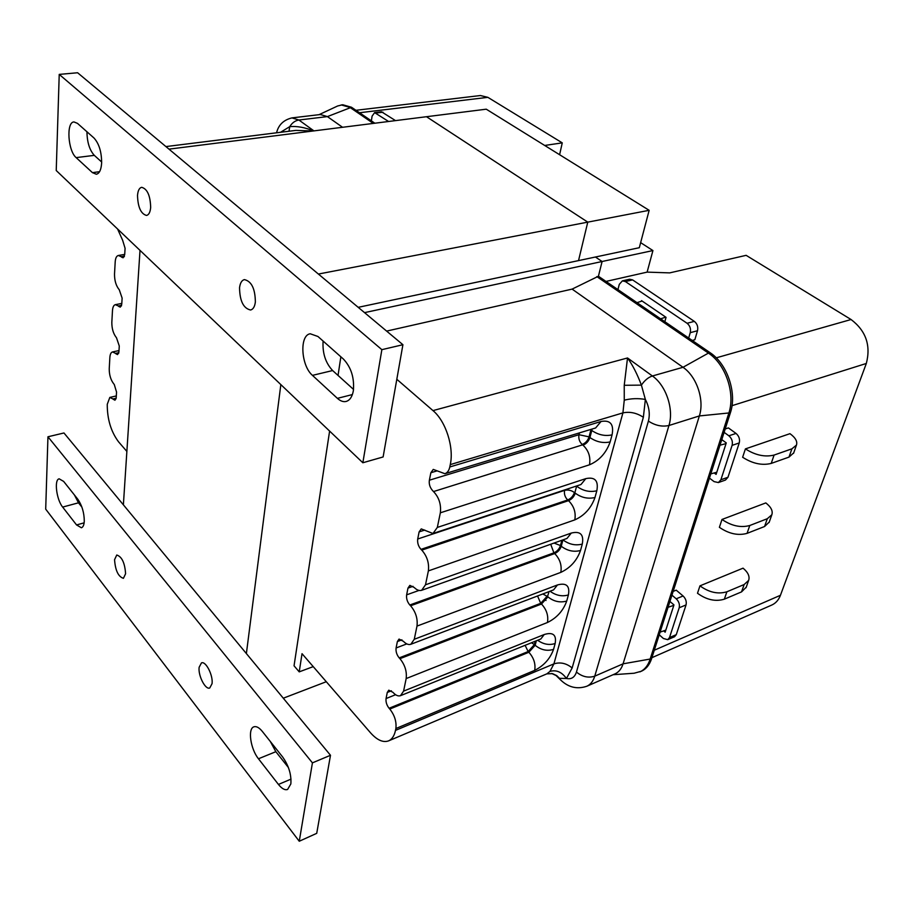 <?xml version="1.0" encoding="UTF-8"?>
<svg xmlns="http://www.w3.org/2000/svg" width="914" height="914" viewBox="0 0 914 914"><rect width="100%" height="100%" fill="white"/><g stroke="black" fill="none" stroke-linecap="round" stroke-linejoin="round"><path stroke-width="1.37" d="M86.956 131.765C87.104 142.241 89.561 150.102 94.302 155.357L76.148 157.619C67.922 150.913 66.071 121.973 73.965 121.939L77.462 123.356L94.005 138.025C99.078 143.635 101.625 151.987 101.637 163.046C101.157 169.821 99.398 173.557 96.347 174.243L92.451 172.643L99.569 171.695M239.548 287.739C240.154 282.997 241.753 280.29 244.381 279.604C251.533 281.249 255.189 288.721 255.36 302.031C254.743 306.681 253.155 309.343 250.596 310.006C243.455 308.429 239.765 301.003 239.548 287.739M137.511 195.493C137.911 190.592 139.305 187.873 141.693 187.313C147.314 188.901 150.307 195.596 150.673 207.387C150.239 212.208 148.856 214.893 146.526 215.441C140.916 213.899 137.9 207.25 137.511 195.493M323.099 341.059C322.345 353.112 325.533 362.949 332.627 370.547L312.462 375.368C301.014 365.771 299.244 335.255 310.212 333.77L317.946 336.489L343.413 359.065C351.147 367.314 354.461 377.836 353.375 390.609C352.278 396.722 349.879 400.332 346.143 401.452C343.321 402.103 340.408 401.063 337.403 398.355L352.393 394.574M94.302 155.357L101.671 162.018M332.627 370.547L353.535 389.421M381.858 349.662L59.227 74.4L77.61 72.754L402.914 344.715L383.115 456.954L362.847 462.758L381.858 349.662L402.914 344.715M76.148 157.619L92.451 172.643M312.462 375.368L337.403 398.355M59.227 74.4L56.234 170.53L362.847 462.758M270.293 741.448L275.845 751.696L258.468 758.769C250.527 749.092 247.557 728.652 253.875 726.836C256.331 726.024 259.142 727.544 262.318 731.417L282.632 756.975C288.801 765.749 291.532 774.741 290.846 783.938L287.613 789.445C284.928 790.381 281.878 788.713 278.439 784.441L291.018 779.128M199.138 667.277L201.468 662.89C205.753 660.742 213.282 675.469 212.048 683.683L209.752 687.979C205.41 690.104 197.961 675.48 199.138 667.277M114.558 559.699L116.752 555.015C121.882 556.649 124.83 562.887 125.595 573.729L123.424 578.322C118.306 576.723 115.347 570.507 114.558 559.699M74.434 494.988L78.49 502.814L62.655 507.076C56.474 499.684 53.96 479.53 59.181 478.833L63.649 481.415L77.724 499.135C82.032 505.408 84.225 512.754 84.282 521.197C84.054 525.013 83.083 527.195 81.392 527.766L76.559 524.944L84.134 522.842M275.845 751.696L288.401 767.52M78.49 502.814L81.883 507.099M312.428 762.859L47.951 436.778L63.957 432.973L330.491 755.284L316.724 833.34L299.255 841.246L312.428 762.859L330.491 755.284M258.468 758.769L278.439 784.441M62.655 507.076L76.559 524.944M47.951 436.778L45.7 509.144L299.255 841.246M280.849 384.6L246.38 653.579M326.287 681.718L283.294 698.205M358.197 307.333L595.437 257.017L602.098 261.507L595.437 257.017L639.309 247.705L649.157 210.311L587.771 222.136L426.495 116.718L587.771 222.136L578.528 260.604L587.771 222.136L318.38 274.051M123.379 504.825L140.013 250.367M649.157 210.311L486.259 109.189L168.976 149.142M651.899 657.68L771.759 605.057C775.746 603.251 778.648 599.995 780.442 595.288L866.323 363.464C871.008 345.423 865.924 330.777 851.06 319.523L746.132 255.337L669.688 272.886L647.123 272.121L605.993 281.432M617.933 289.601L619.281 284.38L622.365 280.872L629.586 279.227L632.591 279.901L694.343 321.385C697.233 323.762 698.285 326.881 697.508 330.742L694.834 339.757L692.229 340.454M364.537 312.634L602.098 261.507L598.419 276.245L602.098 261.507L652.927 250.562L647.123 272.121M652.927 250.562L640.645 242.644M671.939 595.163L676.223 598.807C678.919 601.492 679.913 604.485 679.193 607.787L669.494 637.584L667.734 639.674L674.532 636.738L676.28 634.647L686.048 604.919C686.768 601.629 685.774 598.647 683.078 595.974L676.2 590.158L673.138 591.404M724.116 432.345L728.869 435.795C731.863 438.412 732.937 441.599 732.103 445.358L720.895 479.77L718.393 482.558L725.476 480.044L727.978 477.257L739.243 442.947C740.089 439.2 739.015 436.024 736.033 433.43L728.401 427.912L725.202 428.963M746.235 587.188L741.551 591.884L724.345 599.173C715.548 601.835 706.591 599.858 697.496 593.266L699.953 585.851L743.048 568.165C748.075 572.37 749.937 576.448 748.646 580.39L744.133 584.537L726.893 591.781C718.073 594.42 709.093 592.443 699.953 585.851M745.413 448.9C755.364 455.229 764.915 457.286 774.089 455.069L791.912 448.82L796.448 445.095C797.625 441.485 795.466 437.68 789.97 433.67L745.413 448.9L742.636 457.263C752.53 463.615 762.059 465.66 771.21 463.421L788.988 457.103L793.706 452.876M769.268 522.043L764.561 526.521L747.058 533.365C738.089 535.821 728.869 533.81 719.387 527.321L721.991 519.46L765.818 502.917C771.062 507.03 773.073 510.983 771.827 514.776L767.303 518.718L749.777 525.504C740.786 527.949 731.52 525.927 721.991 519.46M718.393 482.558L714.074 481.609L709.458 478.102M714.177 472.949L716.096 474.389L726.264 442.902L721.786 439.623M622.365 280.872L625.37 281.546L687.077 323.27C689.967 325.67 691.03 328.8 690.253 332.673L688.676 338.031M641.388 301.277L641.548 300.649L666.055 317.341L664.832 321.705M546.012 600.487L545.247 599.778M667.734 639.674L663.404 638.498L659.234 634.807M663.667 630.889L665.152 632.191L673.961 604.908L669.928 601.446M716.804 472.218L710.806 473.886L651.545 658.8L623.074 663.827L594.751 676.166C593.197 681.193 590.558 684.552 586.811 686.254C577.02 689.533 568.222 687.374 560.431 679.776L556.043 675.503L551.679 673.469M613.066 674.726L634.133 673.23L641.399 671.219C646.129 669.059 649.511 664.924 651.545 658.8M403.588 691.121L400.515 695.668L540.802 638.989L544.241 634.51L403.588 691.121L406.17 678.565L547.452 622.503C556.809 617.91 563.23 610.758 566.726 601.058L568.394 594.945C570.028 585.863 566.383 582.526 557.449 584.96L414.271 639.274L416.99 626.09L560.808 572.381C570.325 567.914 576.894 560.613 580.527 550.491L582.275 544.081C584.012 534.53 580.356 530.851 571.284 533.068L425.501 584.789L428.369 570.907L574.803 519.883C584.48 515.53 591.209 508.07 594.98 497.502L596.819 490.784C598.67 480.73 595.003 476.674 585.794 478.639L437.326 527.424L440.342 512.811L589.484 464.803C599.333 460.599 606.222 452.967 610.152 441.908L612.072 434.87C614.059 424.267 610.369 419.812 601.024 421.491L449.791 466.974L450.271 464.609L622.914 412.888L624.262 400.161L624.239 385.285L627.518 357.968C632.659 365.086 637.286 374.146 641.399 385.125C644.644 380.361 648.312 377.311 652.402 375.985C666.055 385.388 674.109 409.392 668.945 425.501L699.359 415.939L730.377 412.82C737.21 393.1 727.258 363.829 710.041 352.655L598.419 276.245L572.107 289.11L386.622 331.097M730.377 412.82L710.806 473.886M624.262 400.161C631.266 398.424 638.292 398.196 645.364 399.441L643.365 417.275C636.681 412.888 629.86 411.426 622.914 412.888L553.918 663.872L395.499 730.389C394.311 735.861 391.992 739.369 388.553 740.888C383.08 742.819 377.048 740.111 370.467 732.742L302.031 653.693L299.221 671.87L313.228 666.626M340.865 356.803L338.043 375.437M329.611 431.077L294.045 665.803L299.221 671.87M395.499 730.389L395.876 728.538L534.69 670.373C535.764 663.884 533.822 657.851 528.863 652.265L389.798 709.058C394.631 715.251 396.653 721.74 395.876 728.538M389.798 709.058L389.09 708.259C386.691 705.197 385.685 701.963 386.062 698.547L387.273 692.446L388.781 690.184L392.951 692.332C395.682 695.348 398.207 696.468 400.515 695.668M547.452 622.503C548.583 615.739 546.595 609.581 541.488 604.028L399.944 658.674C404.925 664.832 407.004 671.459 406.17 678.565M399.944 658.674L399.201 657.886C396.733 654.835 395.693 651.522 396.093 647.969L397.373 641.548L399.052 639.08L403.428 641.331C406.09 644.05 408.558 645.033 410.832 644.279L414.271 639.274M560.808 572.381C561.996 565.343 559.962 559.06 554.684 553.541L410.592 605.765C415.733 611.889 417.869 618.664 416.99 626.09M410.592 605.765L409.826 604.988C407.267 601.949 406.204 598.567 406.639 594.843L407.975 588.102L409.86 585.383L414.259 587.531C416.875 590.101 419.332 591.015 421.651 590.295L425.501 584.789M574.803 519.883C576.06 512.526 573.969 506.116 568.519 500.644L421.788 550.125C427.101 556.203 429.294 563.127 428.369 570.907M421.788 550.125L421 549.36C418.349 546.355 417.264 542.893 417.709 538.997L419.115 531.902L421.251 528.898L432.985 533.502L437.326 527.424M579.442 432.882L578.973 434.698L429.374 480.204C428.803 484.203 429.991 487.802 432.962 490.989C438.857 496.919 441.313 504.174 440.342 512.811M429.374 480.204L430.86 472.732L433.259 469.408L444.878 473.703C447.334 472.869 448.968 470.63 449.791 466.974M586.811 686.254L614.996 673.881C618.789 672.167 621.486 668.808 623.074 663.827L699.359 415.939C704.648 400.035 696.685 376.454 682.998 367.291L652.402 375.985L627.518 357.968L432.985 410.603C445.769 421.16 454.189 447.38 450.271 464.609M432.985 410.603L396.813 379.287M639.914 671.881C644.633 669.722 648.015 665.586 650.037 659.462L728.778 413.322C735.599 393.591 725.647 364.298 708.43 353.101L682.998 367.291L572.107 289.11M710.041 352.655L708.43 353.101L596.819 276.599M589.484 464.803C590.81 456.817 588.525 450.168 582.606 444.832L433.567 491.549M624.239 385.285L641.399 385.125L645.364 399.441C649.157 406.776 650.174 413.985 648.403 421.08L576.448 672.064C574.678 677.388 571.341 679.525 566.452 678.474L559.471 678.325L556.672 675.583L552.49 673.641L546.858 673.846L549.942 671.424L553.918 663.872C560.316 661.885 566.394 663.244 572.153 667.951L566.452 678.474C561.733 671.961 556.226 669.608 549.942 671.424M596.819 490.784C589.656 492.44 582.926 490.898 576.62 486.134L574.837 492.852C581.133 497.627 587.839 499.17 594.98 497.502M549.028 591.609L547.532 596.545C553.438 601.458 559.836 602.966 566.726 601.058M582.195 444.49L582.195 444.49C585.508 443.13 587.805 440.594 589.073 436.869L578.973 434.698C578.322 438.834 579.545 442.205 582.618 444.798M660.605 318.815L665.758 317.135M636.989 302.648L642.131 301.037M721.477 440.594L722.608 440.217M726.036 443.598L719.992 445.209M670.43 601.88L669.688 602.189M660.091 632.134L665.815 630.134M668.054 607.296L673.812 605.342M559.608 154.717L562.259 142.858L544.698 145.463M355.957 110.297L480.398 95.536L487.859 97.341L562.259 142.858M395.511 120.614L381.481 111.782L374.591 112.616L372.078 116.169L371.381 120.854M388.599 121.493L374.591 112.616M319.043 114.673L337.62 105.99L342.716 104.744L351.513 107.258L374.831 123.219M117.586 229.003L122.647 240.302L125.081 248.288L124.715 254.538L123.104 257.782L121.665 257.177L124.224 256.743M124.441 256.16L121.196 256.708L121.665 257.177M121.196 256.708L118.34 255.486C116.524 255.943 115.472 258.091 115.198 261.907L114.513 274.109C114.49 280.678 116.067 285.899 119.277 289.784L122.122 298.101L121.768 304.111L120.294 307.127L118.797 306.464L121.402 305.973M121.585 305.367L118.329 305.984L118.797 306.464M118.329 305.984L115.37 304.659C113.702 305.105 112.73 307.104 112.479 310.634L111.828 322.368C111.805 328.697 113.359 333.839 116.489 337.78L119.277 345.983L118.934 351.764L117.575 354.575L116.032 353.855L118.66 353.307M118.82 352.69L115.575 353.375L116.032 353.855M115.575 353.375L112.536 351.936C110.994 352.37 110.103 354.232 109.863 357.511L109.234 368.799C109.223 375.026 110.788 380.121 113.919 384.074M116.147 398.23L112.936 398.961L114.958 400.241L116.215 397.613L116.546 392.049L114.25 384.451M112.936 398.961L109.817 397.419L107.258 404.308C107.201 419.115 110.96 431.602 118.523 441.782L126.863 451.413M313.662 130.919C304.83 127.389 296.856 125.972 289.738 126.658C292.08 122.842 295.142 120.625 298.912 120.02L291.954 117.895L320.357 114.524L327.406 116.604L342.567 127.286M341.196 104.916L350.005 107.441L373.312 123.413M165.925 146.583L295.85 130.394L313.171 130.988M283.866 131.89L283.203 130.645L282.666 132.039M280.507 132.302L289.738 126.658L289.018 131.25M716.233 357.842L851.06 319.523M732 405.679L866.323 363.464M654.287 650.231L780.442 595.288M764.561 526.521L767.303 518.718M747.058 533.365L749.777 525.504M791.912 448.82L788.988 457.103M774.089 455.069L771.21 463.421M724.345 599.173L726.893 591.781M741.551 591.884L744.133 584.537M727.978 477.257L720.895 479.77M736.033 433.43L728.869 435.795M739.243 442.947L732.103 445.358M697.508 330.742L690.253 332.673M694.343 321.385L687.077 323.27M632.591 279.901L625.37 281.546M686.048 604.919L679.193 607.787M683.078 595.974L676.223 598.807M676.28 634.647L669.494 637.584M534.69 670.373C543.887 665.689 550.171 658.686 553.541 649.386L555.141 643.536C556.672 634.887 553.039 631.871 544.241 634.51M410.832 644.279L553.61 589.861L557.449 584.96M421.651 590.295L567 538.437L571.284 533.068M432.985 533.502L580.973 484.534L585.794 478.639M444.878 473.703L595.608 427.981L601.024 421.491M528.863 652.265L528.132 651.545L534.416 644.564L535.158 645.273L528.863 652.265M389.09 708.259L528.132 651.545L525.116 645.33M553.541 649.386C547.029 651.351 540.894 649.98 535.158 645.273L536.335 640.794M537.649 640.268C543.384 644.324 549.211 645.41 555.141 643.536M643.365 417.275L572.153 667.951M592.009 429.077L591.781 430.483C598.304 434.915 605.068 436.378 612.072 434.87M610.152 441.908C603.16 443.439 596.419 441.988 589.918 437.543C588.65 441.256 586.354 443.804 583.029 445.164M577.157 485.791L577.02 486.477M575.249 493.194C574.026 496.748 571.787 499.238 568.519 500.644L567.708 499.958C570.976 498.553 573.215 496.074 574.438 492.509M580.527 550.491C573.775 552.262 567.354 550.845 561.253 546.252L562.944 539.877C569.102 544.436 575.534 545.841 582.275 544.081M561.253 546.252C560.088 549.657 557.894 552.09 554.684 553.541L553.907 552.844C557.106 551.393 559.299 548.96 560.476 545.555L561.253 546.252M550.045 591.221C555.963 595.528 562.087 596.773 568.394 594.945M547.909 596.888L541.488 604.028L540.722 603.32L547.143 596.191M399.201 657.886L540.722 603.32L537.546 595.985M409.826 604.988L553.907 552.844L550.696 544.241M421 549.36L567.708 499.958C565.012 497.25 563.961 494.051 564.578 490.361C568.302 489.527 571.718 490.361 574.815 492.863M386.062 698.547L395.591 694.709M590.535 429.523L591.781 430.483L589.918 437.543L589.073 436.869L591.038 429.363M396.093 647.969L406.787 643.902M401.92 639.834L397.373 641.548M406.639 594.843L419.012 590.433M413.025 586.32L407.975 588.102M417.709 538.997L564.578 490.361M424.736 530.063L419.115 531.902M437.109 470.859L430.86 472.732M648.403 421.08C655.189 425.524 662.044 426.998 668.945 425.501L594.751 676.166C588.376 678.199 582.275 676.828 576.448 672.064M531.502 642.748L534.416 644.564L535.296 641.217M387.273 692.446L391.386 690.801M554.033 543.053L560.476 545.555L561.87 540.265M542.836 593.974L547.509 596.545M359.533 112.742L487.859 97.341M382.977 112.205L376.088 113.039M313.925 130.885L298.912 120.02L327.406 116.604L351.513 107.258M113.382 399.464L116.021 398.858M769.085 522.545L771.827 514.776M796.448 445.095L793.535 453.355M746.053 587.713L748.646 580.39M546.858 673.846L388.553 740.888M560.122 679.479L556.912 676.349M109.817 397.419L116.306 395.933M112.536 351.936L119.003 350.576M115.37 304.659L121.802 303.437M118.34 255.486L124.715 254.412M276.565 132.793C278.484 124.887 283.614 119.917 291.954 117.895"/></g></svg>
